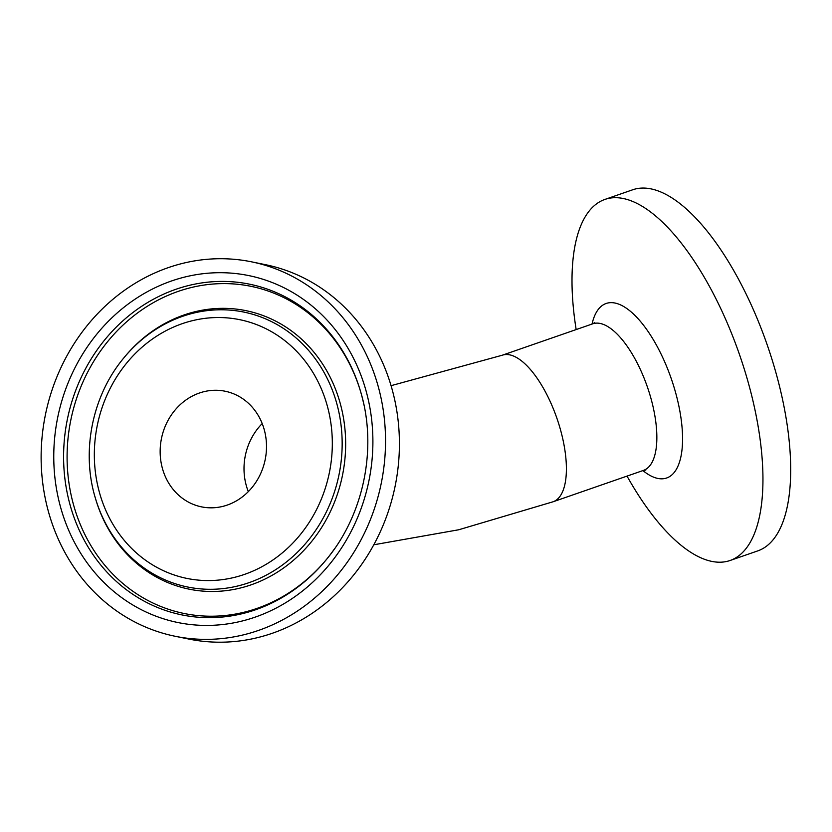 <?xml version="1.0" encoding="UTF-8"?>
<svg xmlns="http://www.w3.org/2000/svg" width="832" height="832" viewBox="0 0 832 832"><rect width="100%" height="100%" fill="white"/><g stroke="black" fill="none" stroke-linecap="round" stroke-linejoin="round"><path stroke-width="1.25" d="M175.167 636.272L189.041 639.101A191.079 171.382 -78.5 0 0 395.138 486.117A191.079 171.382 -78.5 0 0 265.377 264.659L251.493 261.82A191.079 171.382 -78.5 0 0 76.003 340.787A191.079 171.382 -78.5 0 0 62.109 547.154A191.079 171.382 -78.5 0 0 175.167 636.272A191.079 171.382 -78.5 0 0 381.254 483.278A191.079 171.382 -78.5 0 0 251.493 261.82M260.031 418.756A59.01 52.926 -78.5 0 0 225.118 391.227A59.01 52.926 -78.5 0 0 161.47 438.474A59.01 52.926 -78.5 0 0 201.542 506.865A59.01 52.926 -78.5 0 0 255.736 482.487A59.01 52.926 -78.5 0 0 260.031 418.756M576.16 329.566A191.079 76.357 70.9 0 1 604.864 199.441A191.079 76.357 70.9 0 1 715.905 298.657A191.079 76.357 70.9 0 1 730.174 560.466A191.079 76.357 70.9 0 1 627.026 476.102M604.864 199.441L632.611 189.81A191.079 76.357 70.9 0 1 743.642 289.026A191.079 76.357 70.9 0 1 757.91 550.836L730.174 560.466M270.265 561.756A132.038 118.425 101.5 0 1 94.37 451.402A132.038 118.425 101.5 0 1 275.361 333.996A132.038 118.425 101.5 0 1 270.265 561.756M276.203 569.306A140.306 125.85 -78.5 0 0 326.747 377.499A140.306 125.85 -78.5 0 0 123.802 357.947C92.394 395.46 81.068 451.027 95.285 497.838A140.306 125.85 -78.5 0 0 276.203 569.306M123.802 357.947L124.467 357.136A142.126 127.483 101.5 0 1 330.044 376.938A142.126 127.483 101.5 0 1 278.845 571.23A142.126 127.483 101.5 0 1 95.576 498.836L95.285 497.838M136.989 297.918A177.06 158.808 -78.5 0 0 130.146 603.346A177.06 158.808 -78.5 0 0 372.85 445.89A177.06 158.808 -78.5 0 0 136.989 297.918M334.641 548.642A168.782 151.382 101.5 0 1 326.258 559.707A168.782 151.382 101.5 0 1 95.181 557.7A168.782 151.382 101.5 0 1 142.927 305.469A168.782 151.382 101.5 0 1 349.284 362.877A168.782 151.382 101.5 0 1 360.558 391.435A168.782 151.382 101.5 0 1 363.979 405.07M326.591 559.291A166.962 149.75 101.5 0 1 289.557 592.426A166.962 149.75 101.5 0 1 85.426 535.631A166.962 149.75 101.5 0 1 145.569 307.393A166.962 149.75 101.5 0 1 349.7 364.198A166.962 149.75 101.5 0 1 360.703 391.934M594.662 322.67L592.675 323.835A77.553 30.992 70.9 0 1 647.379 386.942A77.553 30.992 70.9 0 1 643.531 470.371L645.809 470.059M642.907 470.59A92.342 36.899 -109.1 0 0 681.699 452.202A92.342 36.899 -109.1 0 0 659.786 351.468A92.342 36.899 -109.1 0 0 596.586 311.927A92.342 36.899 -109.1 0 0 592.041 324.054M643.531 470.371L553.093 501.769A77.553 30.992 -109.1 0 0 547.3 395.502A77.553 30.992 -109.1 0 0 502.226 355.233L592.675 323.835M262.194 423.571A59.01 52.926 -78.5 0 0 248.321 491.618M360.558 391.435C377.645 447.522 363.938 514.779 326.258 559.707M391.071 385.674L502.226 355.233M553.093 501.769L458.692 529.776L373.786 544.783"/></g></svg>

